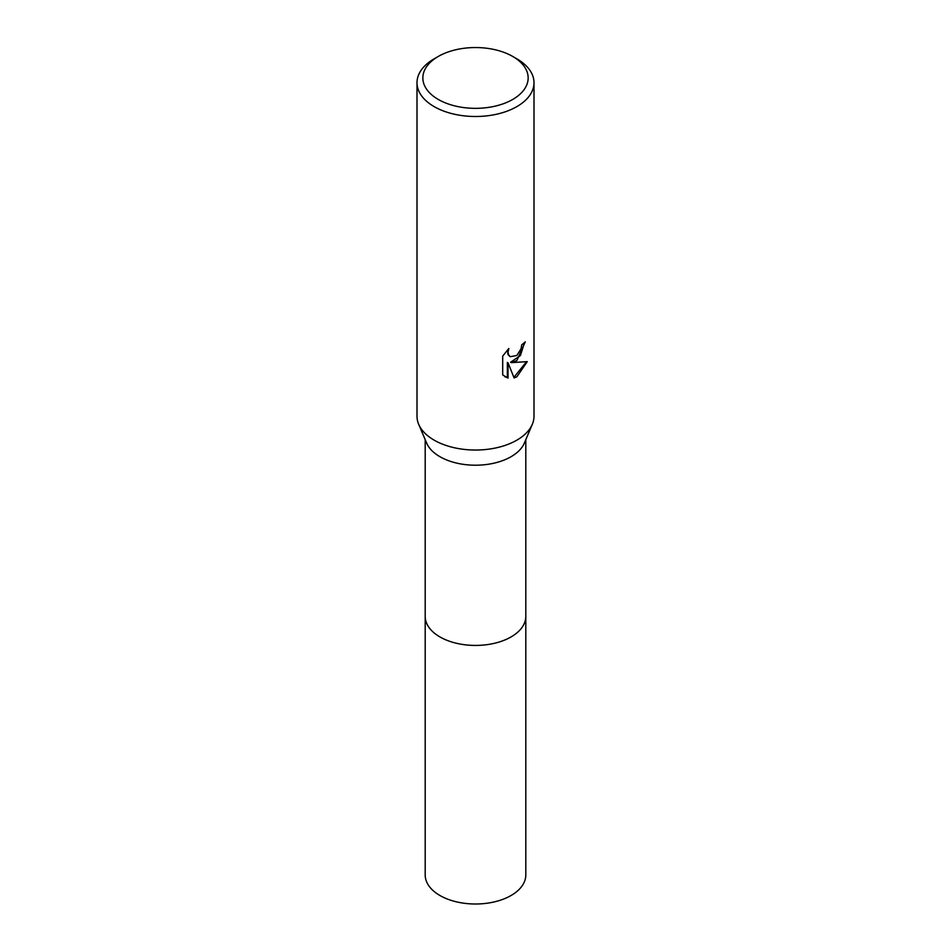 <?xml version="1.0" encoding="UTF-8"?>
<svg xmlns="http://www.w3.org/2000/svg" width="951" height="951" viewBox="0 0 951 951"><rect width="100%" height="100%" fill="white"/><g stroke="black" fill="none" stroke-linecap="round" stroke-linejoin="round"><path stroke-width="1.43" d="M512.732 56.454L516.869 58.843A58.498 33.772 180 0 1 533.998 82.725L533.998 416.265A58.498 33.772 180 0 1 532.322 424.289L524.358 443.071A50.308 29.041 180 0 1 511.067 456.706A50.308 29.041 180 0 1 461.948 464.136A50.308 29.041 180 0 1 426.642 443.071L418.678 424.289A58.498 33.772 180 0 1 417.002 416.265L417.002 82.725A58.498 33.772 180 0 1 434.131 58.843L438.268 56.454A52.65 30.396 180 0 1 512.732 56.454A52.65 30.396 180 0 1 512.732 99.439A52.65 30.396 180 0 1 438.268 99.439A52.65 30.396 180 0 1 438.268 56.454L434.131 58.843M525.808 615.986A50.308 29.041 180 0 1 525.808 616.391A50.308 29.041 180 0 1 511.067 636.932A50.308 29.041 180 0 1 456.254 643.221A50.308 29.041 180 0 1 425.192 616.391L425.192 439.671M532.322 424.289A58.498 33.772 180 0 1 516.869 440.147A58.498 33.772 180 0 1 459.749 448.789A58.498 33.772 180 0 1 418.678 424.289M516.869 360.548L511.258 362.652L527.282 361.63L516.869 376.798L514.111 377.951L508.048 362.806L508.048 378.082L502.699 374.944L502.699 356.102L508.856 348.482L508.024 352.227L508.63 354.913L510.295 356.696L516.869 355.484L521.089 348.732L521.707 344.821A58.498 33.772 0 0 0 525.273 341.849L516.869 360.548M533.998 82.725A58.498 33.772 180 0 1 516.869 106.607A58.498 33.772 180 0 1 453.116 113.93A58.498 33.772 180 0 1 417.002 82.725M524.536 342.526L520.399 355.567L510.568 362.248L511.258 362.652M513.897 377.404L526.367 361.855M504.874 376.727L507.347 377.678L507.347 362.402L508.048 362.806M507.347 377.678L508.048 378.082M509.962 356.482L507.929 354.509L507.584 349.778M525.808 616.391L525.808 874.968A50.308 29.041 180 0 1 494.758 901.798A50.308 29.041 180 0 1 439.933 895.497A50.308 29.041 180 0 1 425.192 874.968L425.192 616.391A50.308 29.041 180 0 0 439.933 636.932A50.308 29.041 180 0 0 494.758 643.221A50.308 29.041 180 0 0 525.808 616.391L525.808 439.671M510.295 356.696L509.605 356.292"/></g></svg>
